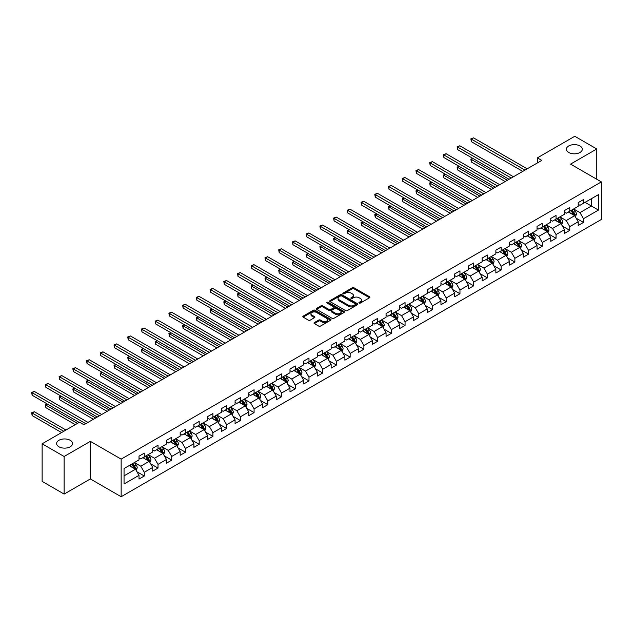 <?xml version="1.0" encoding="UTF-8"?>
<svg xmlns="http://www.w3.org/2000/svg" width="633" height="633" viewBox="0 0 633 633"><rect width="100%" height="100%" fill="white"/><g stroke="black" fill="none" stroke-linecap="round" stroke-linejoin="round"><path stroke-width="0.95" d="M359.164 303.057A0.855 0.491 0 0 0 360.367 303.057L369.545 297.755A1.219 0.704 0 0 0 369.901 297.257A1.219 0.704 0 0 0 369.545 296.758L353.997 287.786A1.219 0.704 0 0 0 352.272 287.786L343.094 293.079A0.855 0.491 0 0 0 344.305 293.783L345.491 293.095A3.909 2.255 0 0 1 351.022 293.095L352.32 293.839A3.909 2.255 0 0 1 353.459 295.437A3.909 2.255 0 0 1 352.32 297.035L351.133 297.716A0.855 0.491 0 0 0 352.336 298.42L353.523 297.732A3.909 2.255 0 0 1 359.053 297.732L360.351 298.475A3.909 2.255 0 0 1 361.49 300.074A3.909 2.255 0 0 1 360.351 301.672L359.164 302.352A0.855 0.491 0 0 0 359.164 303.057L359.164 302.352M70.2 440.291A7.96 4.597 0 0 0 61.528 439.294A7.96 4.597 0 0 0 56.606 443.543A7.96 4.597 0 0 0 58.94 446.787A7.96 4.597 0 0 0 67.62 447.784A7.96 4.597 0 0 0 72.534 443.543A7.96 4.597 0 0 0 70.2 440.291M579.97 145.978A7.96 4.597 0 0 0 571.29 144.981A7.96 4.597 0 0 0 566.377 149.23A7.96 4.597 0 0 0 568.711 152.482A7.96 4.597 0 0 0 577.383 153.479A7.96 4.597 0 0 0 582.305 149.23A7.96 4.597 0 0 0 579.97 145.978M314.364 322.585A1.219 0.704 0 0 0 314.008 323.083A1.219 0.704 0 0 0 314.364 323.582L318.723 326.098A1.219 0.704 0 0 0 320.448 326.098L330.64 320.219A1.219 0.704 0 0 0 330.996 319.72A1.219 0.704 0 0 0 330.64 319.222L315.092 310.249A1.219 0.704 0 0 0 313.367 310.249L303.175 316.128A1.219 0.704 0 0 0 302.819 316.627A1.219 0.704 0 0 0 303.175 317.125L308.445 320.171A1.219 0.704 0 0 0 310.17 320.171L314.538 317.647A1.219 0.704 0 0 0 314.894 317.149A1.219 0.704 0 0 0 314.538 316.65L311.919 315.147A3.268 1.883 0 0 1 310.961 313.81A3.268 1.883 0 0 1 312.979 312.069A3.268 1.883 0 0 1 316.54 312.48L326.778 318.383A3.268 1.883 0 0 1 327.736 319.72A3.268 1.883 0 0 1 325.718 321.461A3.268 1.883 0 0 1 322.157 321.05L320.448 320.069A1.219 0.704 0 0 0 318.723 320.069L314.364 322.585L314.364 323.582L318.723 321.081L318.723 320.069M90.353 441.359L64.131 456.496L42.134 443.796L42.134 481.381L64.131 494.08L90.353 478.944L121.148 496.723L121.148 459.131L90.353 441.359L90.353 478.944M596.777 179.25L596.777 148.977L570.555 164.113L601.35 181.893L121.148 459.131M596.777 148.977L574.78 136.277L537.385 157.862L537.385 162.942M42.134 443.796L79.529 422.203L83.928 424.743L541.785 160.402L537.385 157.862M345.578 310.597A1.219 0.704 0 0 0 347.311 310.597L357.495 304.71A1.219 0.704 0 0 0 357.859 304.212A1.219 0.704 0 0 0 357.495 303.713L341.955 294.741A1.219 0.704 0 0 0 340.23 294.741L330.038 300.62A1.219 0.704 0 0 0 329.674 301.118A1.219 0.704 0 0 0 330.038 301.617L345.578 310.597M327.396 303.239A0.855 0.491 0 0 1 328.266 303.357L328.266 302.345L344.067 311.468A1.219 0.704 0 0 1 344.423 311.966A1.219 0.704 0 0 1 344.067 312.465L333.876 318.352A1.219 0.704 0 0 1 332.151 318.352L316.603 309.371L320.971 306.87L320.971 305.858L316.603 308.374A1.219 0.704 0 0 0 316.247 308.872A1.219 0.704 0 0 0 316.603 309.371L316.603 308.374M320.971 306.87A1.219 0.704 0 0 1 322.695 306.87L322.695 305.858A1.219 0.704 0 0 0 320.971 305.858M322.695 305.858L329.002 309.497A1.219 0.704 0 0 0 330.727 309.497L333.623 307.828A1.219 0.704 0 0 0 333.979 307.329A1.219 0.704 0 0 0 333.623 306.831L327.055 303.041A0.855 0.491 0 0 1 328.266 302.345M121.148 496.723L601.35 219.477L601.35 181.893M136.942 471.759L144.284 476L144.284 472.289L152.727 467.415L152.727 471.126L158.013 468.072L158.013 464.369L166.455 459.487L166.455 463.198L171.733 460.151L171.733 456.44L180.183 451.566L180.183 455.277L185.461 452.223L185.461 448.52L193.904 443.646L193.904 447.349L199.181 444.303L199.181 440.592L207.632 435.718L207.632 439.429L212.91 436.382L212.91 432.671L221.36 427.797L221.36 431.5L226.638 428.454L226.638 424.743L235.08 419.869L235.08 423.58L240.358 420.534L240.358 416.823L248.809 411.948L248.809 415.652L254.086 412.605L254.086 408.894L262.529 404.02L262.529 407.731L267.814 404.685L267.814 400.974L276.257 396.1L276.257 399.803L281.535 396.756L281.535 393.046L289.985 388.171L289.985 391.882L295.263 388.836L295.263 385.125L303.705 380.251L303.705 383.954L308.983 380.908L308.983 377.205L317.434 372.323L317.434 376.034L322.711 372.987L322.711 369.276L331.154 364.402L331.154 368.105L336.44 365.059L336.44 361.356L344.882 356.474L344.882 360.185L350.16 357.139L350.16 353.428L358.61 348.554L358.61 352.257L363.888 349.21L363.888 345.507L372.331 340.625L372.331 344.336L377.608 341.29L377.608 337.579L386.059 332.705L386.059 336.416L391.336 333.362L391.336 329.658L399.787 324.776L399.787 328.487L405.065 325.441L405.065 321.73L413.507 316.856L413.507 320.567L418.785 317.513L418.785 313.81L427.235 308.928L427.235 312.639L432.513 309.592L432.513 305.881L440.956 301.007L440.956 304.718L446.241 301.664L446.241 297.961L454.684 293.087L454.684 296.79L459.962 293.744L459.962 290.033L468.412 285.159L468.412 288.87L473.69 285.823L473.69 282.112L482.132 277.238L482.132 280.941L487.41 277.895L487.41 274.184L495.861 269.31L495.861 273.021L501.138 269.974L501.138 266.264L509.589 261.389L509.589 265.092L514.866 262.046L514.866 258.335L523.309 253.461L523.309 257.172L528.587 254.126L528.587 250.415L537.037 245.541L537.037 249.244L542.315 246.197L542.315 242.494L550.757 237.612L550.757 241.323L556.043 238.277L556.043 234.566L564.486 229.692L564.486 233.395L569.763 230.349L569.763 226.646L578.214 221.764L578.214 225.475L583.491 222.428L583.491 218.717L598.446 210.085L598.446 194.64L591.412 198.707L591.412 206.018L598.446 210.085M144.284 476L139.007 479.046L139.007 475.336L124.052 483.976L124.052 468.531L139.007 459.898L139.007 456.187L144.284 453.141L144.284 456.852L152.727 451.97L152.727 448.267L158.013 445.213L158.013 448.924L166.455 444.05L166.455 440.339L171.733 437.292L171.733 441.003L180.183 436.121L180.183 432.418L185.461 429.372L185.461 433.075L193.904 428.201L193.904 424.49L199.181 421.443L199.181 425.154L207.632 420.272L207.632 416.569L212.91 413.523L212.91 417.226L221.36 412.352L221.36 408.641L226.638 405.595L226.638 409.306L235.08 404.424L235.08 400.721L240.358 397.674L240.358 401.377L248.809 396.503L248.809 392.792L254.086 389.746L254.086 393.457L262.529 388.583L262.529 384.872L267.814 381.826L267.814 385.529L276.257 380.655L276.257 376.944L281.535 373.897L281.535 377.608L289.985 372.734L289.985 369.023L295.263 365.977L295.263 369.68L303.705 364.806L303.705 361.095L308.983 358.049L308.983 361.76L317.434 356.885L317.434 353.174L322.711 350.128L322.711 353.831L331.154 348.957L331.154 345.254L336.44 342.2L336.44 345.911L344.882 341.037L344.882 337.326L350.16 334.279L350.16 337.99L358.61 333.108L358.61 329.405L363.888 326.351L363.888 330.062L372.331 325.188L372.331 321.477L377.608 318.431L377.608 322.142L386.059 317.26L386.059 313.557L391.336 310.502L391.336 314.213L399.787 309.339L399.787 305.628L405.065 302.582L405.065 306.293L413.507 301.411L413.507 297.708L418.785 294.661L418.785 298.365L427.235 293.49L427.235 289.779L432.513 286.733L432.513 290.444L440.956 285.562L440.956 281.859L446.241 278.813L446.241 282.516L454.684 277.642L454.684 273.931L459.962 270.884L459.962 274.595L468.412 269.713L468.412 266.01L473.69 262.964L473.69 266.667L482.132 261.793L482.132 258.082L487.41 255.036L487.41 258.747L495.861 253.865L495.861 250.162L501.138 247.115L501.138 250.818L509.589 245.944L509.589 242.233L514.866 239.187L514.866 242.898L523.309 238.024L523.309 234.313L528.587 231.267L528.587 234.97L537.037 230.096L537.037 226.385L542.315 223.338L542.315 227.049L550.757 222.175L550.757 218.464L556.043 215.418L556.043 219.121L564.486 214.247L564.486 210.536L569.763 207.489L569.763 211.2L578.214 206.326L578.214 202.615L583.491 199.569L583.491 203.272L598.446 194.64M142.876 457.659L149.214 461.322L140.763 466.197L134.433 462.541M139.007 457.865L140.763 458.878L144.284 456.852M140.763 466.197L144.284 472.289M149.214 461.322L152.727 467.415M156.604 449.739L162.934 453.394L154.492 458.268L148.154 454.613M152.727 449.944L154.492 450.957L158.013 448.924M154.492 458.268L158.013 464.369M162.934 453.394L166.455 459.487M170.324 441.81L176.662 445.474L168.212 450.348L161.882 446.692M166.455 442.016L168.212 443.029L171.733 441.003M168.212 450.348L171.733 456.44M176.662 445.474L180.183 451.566M184.053 433.89L190.391 437.545L181.94 442.42L175.602 438.764M180.183 434.096L181.94 435.108L185.461 433.075M181.94 442.42L185.461 448.52M190.391 437.545L193.904 443.646M197.781 425.962L204.111 429.625L195.668 434.499L189.33 430.844M193.904 426.167L195.668 427.188L199.181 425.154M195.668 434.499L199.181 440.592M204.111 429.625L207.632 435.718M211.501 418.041L217.839 421.697L209.388 426.571L203.058 422.915M207.632 418.247L209.388 419.26L212.91 417.226M209.388 426.571L212.91 432.671M217.839 421.697L221.36 427.797M225.229 410.113L231.559 413.776L223.117 418.65L216.779 414.995M221.36 410.319L223.117 411.339L226.638 409.306M223.117 418.65L226.638 424.743M231.559 413.776L235.08 419.869M238.95 402.192L245.287 405.848L236.845 410.73L230.507 407.066M235.08 402.398L236.845 403.411L240.358 401.377M236.845 410.73L240.358 416.823M245.287 405.848L248.809 411.948M252.678 394.272L259.016 397.928L250.565 402.802L244.235 399.146M248.809 394.47L250.565 395.49L254.086 393.457M250.565 402.802L254.086 408.894M259.016 397.928L262.529 404.02M266.406 386.344L272.736 389.999L264.293 394.881L257.955 391.218M262.529 386.549L264.293 387.562L267.814 385.529M264.293 394.881L267.814 400.974M272.736 389.999L276.257 396.1M280.126 378.423L286.464 382.079L278.014 386.953L271.684 383.297M276.257 378.621L278.014 379.642L281.535 377.608M278.014 386.953L281.535 393.046M286.464 382.079L289.985 388.171M293.854 370.495L300.184 374.15L291.742 379.032L285.404 375.369M289.985 370.701L291.742 371.713L295.263 369.68M291.742 379.032L295.263 385.125M300.184 374.15L303.705 380.251M307.575 362.574L313.913 366.23L305.47 371.104L299.132 367.449M303.705 362.772L305.47 363.793L308.983 361.76M305.47 371.104L308.983 377.205M313.913 366.23L317.434 372.323M321.303 354.646L327.641 358.302L319.19 363.184L312.86 359.52M317.434 354.852L319.19 355.865L322.711 353.831M319.19 363.184L322.711 369.276M327.641 358.302L331.154 364.402M335.031 346.726L341.361 350.381L332.918 355.255L326.581 351.6M331.154 346.924L332.918 347.944L336.44 345.911M332.918 355.255L336.44 361.356M341.361 350.381L344.882 356.474M348.751 338.797L355.089 342.453L346.639 347.335L340.309 343.679M344.882 339.003L346.639 340.016L350.16 337.99M346.639 347.335L350.16 353.428M355.089 342.453L358.61 348.554M362.48 330.877L368.817 334.533L360.367 339.407L354.029 335.751M358.61 331.075L360.367 332.096L363.888 330.062M360.367 339.407L363.888 345.507M368.817 334.533L372.331 340.625M376.208 322.949L382.538 326.612L374.095 331.486L367.757 327.831M372.331 323.154L374.095 324.167L377.608 322.142M374.095 331.486L377.608 337.579M382.538 326.612L386.059 332.705M389.928 315.028L396.266 318.684L387.815 323.558L381.485 319.902M386.059 315.234L387.815 316.247L391.336 314.213M387.815 323.558L391.336 329.658M396.266 318.684L399.787 324.776M403.656 307.1L409.986 310.763L401.544 315.638L395.206 311.982M399.787 307.306L401.544 308.318L405.065 306.293M401.544 315.638L405.065 321.73M409.986 310.763L413.507 316.856M417.376 299.18L423.714 302.835L415.272 307.709L408.934 304.054M413.507 299.385L415.272 300.398L418.785 298.365M415.272 307.709L418.785 313.81M423.714 302.835L427.235 308.928M431.105 291.251L437.443 294.915L428.992 299.789L422.662 296.133M427.235 291.457L428.992 292.47L432.513 290.444M428.992 299.789L432.513 305.881M437.443 294.915L440.956 301.007M444.833 283.331L451.163 286.986L442.72 291.86L436.382 288.205M440.956 283.537L442.72 284.549L446.241 282.516M442.72 291.86L446.241 297.961M451.163 286.986L454.684 293.087M458.553 275.402L464.891 279.066L456.44 283.94L450.11 280.284M454.684 275.608L456.44 276.629L459.962 274.595M456.44 283.94L459.962 290.033M464.891 279.066L468.412 285.159M472.281 267.482L478.619 271.138L470.169 276.02L463.831 272.356M468.412 267.688L470.169 268.701L473.69 266.667M470.169 276.02L473.69 282.112M478.619 271.138L482.132 277.238M486.009 259.562L492.339 263.217L483.897 268.091L477.559 264.436M482.132 259.759L483.897 260.78L487.41 258.747M483.897 268.091L487.41 274.184M492.339 263.217L495.861 269.31M499.73 251.633L506.068 255.289L497.617 260.171L491.287 256.507M495.861 251.839L497.617 252.852L501.138 250.818M497.617 260.171L501.138 266.264M506.068 255.289L509.589 261.389M513.458 243.713L519.788 247.368L511.345 252.243L505.007 248.587M509.589 243.911L511.345 244.931L514.866 242.898M511.345 252.243L514.866 258.335M519.788 247.368L523.309 253.461M527.178 235.785L533.516 239.44L525.073 244.322L518.736 240.659M523.309 235.99L525.073 237.003L528.587 234.97M525.073 244.322L528.587 250.415M533.516 239.44L537.037 245.541M540.906 227.864L547.244 231.52L538.794 236.394L532.464 232.738M537.037 228.062L538.794 229.083L542.315 227.049M538.794 236.394L542.315 242.494M547.244 231.52L550.757 237.612M554.635 219.936L560.965 223.591L552.522 228.473L546.184 224.81M550.757 220.142L552.522 221.154L556.043 219.121M552.522 228.473L556.043 234.566M560.965 223.591L564.486 229.692M568.355 212.015L574.693 215.671L566.242 220.545L559.912 216.89M564.486 212.213L566.242 213.234L569.763 211.2M566.242 220.545L569.763 226.646M574.693 215.671L578.214 221.764M585.074 202.362L591.412 206.018L579.97 212.625L573.633 208.961M578.214 204.293L579.97 205.306L583.491 203.272M579.97 212.625L583.491 218.717M64.131 456.496L64.131 494.08M124.052 475.85L135.486 469.243L129.148 465.587M135.486 469.243L139.007 475.336M576.141 218.187L583.491 222.428M562.42 226.108L569.763 230.349M548.692 234.036L556.043 238.277M534.964 241.956L542.315 246.197M521.244 249.885L528.587 254.126M507.516 257.805L514.866 262.046M493.795 265.733L501.138 269.974M480.067 273.654L487.41 277.895M466.339 281.574L473.69 285.823M452.619 289.503L459.962 293.744M438.891 297.423L446.241 301.664M425.17 305.351L432.513 309.592M411.442 313.272L418.785 317.513M397.714 321.2L405.065 325.441M383.994 329.12L391.336 333.362M370.265 337.049L377.608 341.29M356.537 344.969L363.888 349.21M342.817 352.897L350.16 357.139M329.089 360.818L336.44 365.059M315.369 368.746L322.711 372.987M301.64 376.667L308.983 380.908M287.912 384.595L295.263 388.836M274.192 392.515L281.535 396.756M260.464 400.444L267.814 404.685M246.735 408.364L254.086 412.605M233.015 416.292L240.358 420.534M219.287 424.213L226.638 428.454M205.567 432.133L212.91 436.382M191.839 440.062L199.181 444.303M178.11 447.982L185.461 452.223M164.39 455.91L171.733 460.151M150.662 463.831L158.013 468.072M359.504 303.175L360.351 302.685A3.909 2.255 0 0 0 361.49 301.086L361.49 300.074M353.459 295.437L353.459 296.45A3.909 2.255 0 0 1 352.32 298.048L351.473 298.539M369.53 297.763L353.997 288.798A1.219 0.704 0 0 0 352.272 288.798L343.442 293.902M357.495 303.713L357.495 304.71L341.955 295.753A1.219 0.704 0 0 0 340.23 295.753L330.054 301.632M355.342 304.56A0.855 0.491 0 0 0 355.342 303.864L341.693 295.983A0.855 0.491 0 0 0 340.483 295.983L339.233 296.711A3.909 2.255 0 0 0 338.085 298.301A3.909 2.255 0 0 0 339.233 299.9L348.561 305.288A3.909 2.255 0 0 0 354.084 305.288L355.342 304.56L355.342 305.581A0.855 0.491 0 0 0 355.588 305.233L355.588 304.212M338.085 298.301L338.085 299.322A3.909 2.255 0 0 0 339.233 300.912L339.233 299.9M355.342 305.581L354.084 306.301A3.909 2.255 0 0 1 348.561 306.301L339.233 300.912M322.695 306.87L329.002 310.51A1.219 0.704 0 0 0 330.727 310.51L333.623 308.841A1.219 0.704 0 0 0 333.979 308.342L333.979 307.329M328.266 303.357L344.051 312.473M335.537 313.272A3.268 1.883 0 0 0 339.098 313.683A3.268 1.883 0 0 0 341.116 311.942A3.268 1.883 0 0 0 340.158 310.605L336.558 308.524A1.219 0.704 0 0 0 334.825 308.524L331.937 310.194A1.219 0.704 0 0 0 331.581 310.692A1.219 0.704 0 0 0 331.937 311.191L335.537 313.272L335.537 314.292A3.268 1.883 0 0 0 339.098 314.696A3.268 1.883 0 0 0 341.116 312.955L341.116 311.942M331.581 310.692L331.581 311.713A1.219 0.704 0 0 0 331.937 312.211L331.937 311.191M335.537 314.292L331.937 312.211M327.736 319.72L327.736 320.733A3.268 1.883 0 0 1 325.718 322.474A3.268 1.883 0 0 1 322.157 322.07L320.448 321.081A1.219 0.704 0 0 0 318.723 321.081M310.961 313.81L310.961 314.83A3.268 1.883 0 0 0 311.919 316.16L311.919 315.147M314.538 316.65L314.538 317.647L311.919 316.16M330.64 319.222L330.64 320.219L315.092 311.262A1.219 0.704 0 0 0 313.367 311.262L303.191 317.133M575.389 216.874L576.434 214.239A3.3 1.907 -120 0 0 575.381 211.43L573.561 209.009M570.396 213.194L569.17 211.549M473.009 158.487L471.34 159.453L471.34 161.993L505.189 181.536M570.839 210.583L572.651 213.005A3.3 1.907 60 0 1 573.601 214.991L574.653 214.381A3.3 1.907 -120 0 0 573.712 212.395L571.892 209.974M571.069 210.449L573.079 213.139A1.677 0.973 60 0 1 573.387 213.645L574.653 214.381M471.34 161.993L470.857 159.176L507.381 180.263M470.857 159.176L472.819 158.377M524.979 170.103L471.34 139.133L473.539 137.867L527.178 168.837M522.779 171.377L471.34 141.673L471.34 139.133L470.857 138.856L473.539 137.867M471.34 141.673L470.857 138.856M561.661 224.802L562.705 222.159A3.3 1.907 -120 0 0 561.653 219.35L559.841 216.929M556.676 221.115L555.442 219.469M459.289 166.416L457.612 167.381L457.612 169.921L491.461 189.457M557.111 218.504L558.931 220.925A3.3 1.907 60 0 1 559.873 222.911L560.925 222.302A3.3 1.907 -120 0 0 559.983 220.316L558.171 217.894M557.341 218.369L559.358 221.059A1.677 0.973 60 0 1 559.659 221.574L560.925 222.302M457.612 169.921L457.129 167.096L493.661 188.191M457.129 167.096L459.091 166.305M547.933 232.722L548.985 230.088A3.3 1.907 -120 0 0 547.933 227.279L546.113 224.857M542.948 229.043L541.713 227.397M445.561 174.336L443.891 175.301L443.891 177.841L477.733 197.385M543.391 226.432L545.203 228.853A3.3 1.907 60 0 1 546.144 230.839L547.205 230.23A3.3 1.907 -120 0 0 546.255 228.244L544.443 225.823M543.62 226.298L545.63 228.988A1.677 0.973 60 0 1 545.939 229.494L547.205 230.23M443.891 177.841L443.409 175.024L479.933 196.111M443.409 175.024L445.371 174.225M511.258 178.031L457.612 147.062L459.811 145.788L513.458 176.757M509.059 179.297L457.612 149.602L457.612 147.062L457.129 146.777L459.811 145.788M457.612 149.602L457.129 146.777M497.53 185.952L443.891 154.982L446.091 153.716L499.73 184.686M495.33 187.226L443.891 157.522L443.891 154.982L443.409 154.705L446.091 153.716M443.891 157.522L443.409 154.705M534.212 240.643L535.257 238.008A3.3 1.907 -120 0 0 534.205 235.199L532.393 232.778M529.228 236.964L527.993 235.318M431.833 182.264L430.163 183.23L430.163 185.77L464.013 205.306M529.663 234.352L531.475 236.774A3.3 1.907 60 0 1 532.424 238.76L533.477 238.15A3.3 1.907 -120 0 0 532.535 236.164L530.715 233.743M529.892 234.218L531.91 236.908A1.677 0.973 60 0 1 532.211 237.422L533.477 238.15M430.163 185.77L429.68 182.945L466.212 204.04M429.68 182.945L431.643 182.154M520.484 248.571L521.529 245.936A3.3 1.907 -120 0 0 520.476 243.127L518.664 240.706M515.499 244.892L514.265 243.246M418.112 190.185L416.435 191.15L416.435 193.69L450.285 213.234M515.935 242.281L517.754 244.702A3.3 1.907 60 0 1 518.696 246.688L519.756 246.079A3.3 1.907 -120 0 0 518.807 244.093L516.995 241.671M516.164 242.146L518.182 244.836A1.677 0.973 60 0 1 518.49 245.343L519.756 246.079M416.435 193.69L415.952 190.873L452.484 211.96M415.952 190.873L417.915 190.074M506.764 256.492L507.808 253.857A3.3 1.907 -120 0 0 506.756 251.048L504.936 248.627M501.771 252.812L500.537 251.166M404.384 198.113L402.715 199.078L402.715 201.618L436.556 221.154M502.214 250.201L504.026 252.622A3.3 1.907 60 0 1 504.968 254.608L506.028 253.999A3.3 1.907 -120 0 0 505.087 252.013L503.267 249.592M502.444 250.067L504.454 252.757A1.677 0.973 60 0 1 504.762 253.271L506.028 253.999M402.715 201.618L402.232 198.794L438.756 219.888M402.232 198.794L404.194 197.994M483.81 193.88L430.163 162.91L432.363 161.637L486.009 192.606M481.61 195.146L430.163 165.45L430.163 162.91L429.68 162.626L432.363 161.637M430.163 165.45L429.68 162.626M470.082 201.8L416.435 170.831L418.635 169.565L472.281 200.534M467.882 203.074L416.435 173.371L416.435 170.831L415.952 170.554L418.635 169.565M416.435 173.371L415.952 170.554M456.353 209.729L402.715 178.759L404.914 177.485L458.553 208.455M454.154 210.995L402.715 181.299L402.715 178.759L402.232 178.474L404.914 177.485M402.715 181.299L402.232 178.474M493.036 264.42L494.08 261.785A3.3 1.907 -120 0 0 493.028 258.976L491.216 256.547M488.051 260.741L486.817 259.087M390.664 206.034L388.986 206.999L388.986 209.539L422.836 229.083M488.486 258.122L490.306 260.551A3.3 1.907 60 0 1 491.248 262.529L492.3 261.92A3.3 1.907 -120 0 0 491.358 259.941L489.538 257.512M488.716 257.995L490.733 260.685A1.677 0.973 60 0 1 491.034 261.192L492.3 261.92M388.986 209.539L388.504 206.722L425.036 227.809M388.504 206.722L390.466 205.923M442.633 217.649L388.986 186.68L391.186 185.414L444.833 216.383M440.433 218.923L388.986 189.22L388.986 186.68L388.504 186.403L391.186 185.414M388.986 189.22L388.504 186.403M479.308 272.34L480.36 269.705A3.3 1.907 -120 0 0 479.308 266.897L477.488 264.475M474.323 268.661L473.088 267.015M376.936 213.962L375.266 214.927L375.266 217.467L409.108 237.003M474.758 266.05L476.578 268.471A3.3 1.907 60 0 1 477.519 270.457L478.58 269.848A3.3 1.907 -120 0 0 477.63 267.862L475.818 265.441M474.987 265.915L477.005 268.606A1.677 0.973 60 0 1 477.314 269.12L478.58 269.848M375.266 217.467L374.776 214.642L411.308 235.737M374.776 214.642L376.738 213.843M428.905 225.577L375.266 194.608L377.466 193.334L431.105 224.304M426.705 226.843L375.266 197.148L375.266 194.608L374.776 194.323L377.466 193.334M375.266 197.148L374.776 194.323M465.587 280.269L466.632 277.634A3.3 1.907 -120 0 0 465.579 274.825L463.767 272.396M460.595 276.589L459.368 274.936M363.207 221.882L361.538 222.848L361.538 225.388L395.388 244.931M461.038 273.97L462.85 276.399A3.3 1.907 60 0 1 463.799 278.378L464.851 277.768A3.3 1.907 -120 0 0 463.91 275.79L462.09 273.361M461.267 273.844L463.277 276.534A1.677 0.973 60 0 1 463.585 277.04L464.851 277.768M361.538 225.388L361.055 222.571L397.587 243.658M361.055 222.571L363.018 221.772M415.177 233.498L361.538 202.528L363.738 201.262L417.376 232.232M412.977 234.772L361.538 205.068L361.538 202.528L361.055 202.251L363.738 201.262M361.538 205.068L361.055 202.251M451.859 288.189L452.904 285.554A3.3 1.907 -120 0 0 451.851 282.745L450.039 280.324M446.874 284.51L445.64 282.864M349.487 229.811L347.81 230.768L347.81 233.308L381.659 252.852M447.309 281.899L449.129 284.32A3.3 1.907 60 0 1 450.071 286.306L451.123 285.697A3.3 1.907 -120 0 0 450.182 283.711L448.37 281.289M447.539 281.764L449.557 284.454A1.677 0.973 60 0 1 449.857 284.961L451.123 285.697M347.81 233.308L347.327 230.491L383.859 251.586M347.327 230.491L349.289 229.692M401.457 241.426L347.81 210.457L350.009 209.183L403.656 240.152M399.257 242.692L347.81 212.997L347.81 210.457L347.327 210.172L350.009 209.183M347.81 212.997L347.327 210.172M438.139 296.117L439.183 293.483A3.3 1.907 -120 0 0 438.131 290.674L436.311 288.244M433.146 292.43L431.912 290.784M335.759 237.731L334.089 238.696L334.089 241.236L367.931 260.78M433.589 289.819L435.401 292.248A3.3 1.907 60 0 1 436.343 294.226L437.403 293.617A3.3 1.907 -120 0 0 436.461 291.639L434.642 289.21M433.819 289.692L435.828 292.375A1.677 0.973 60 0 1 436.137 292.889L437.403 293.617M334.089 241.236L333.607 238.419L370.131 259.506M333.607 238.419L335.569 237.62M387.728 249.347L334.089 218.377L336.289 217.111L389.928 248.081M385.529 250.621L334.089 220.917L334.089 218.377L333.607 218.1L336.289 217.111M334.089 220.917L333.607 218.1M424.411 304.038L425.455 301.403A3.3 1.907 -120 0 0 424.403 298.594L422.591 296.173M419.426 300.359L418.191 298.713M322.031 245.651L320.361 246.617L320.361 249.157L354.211 268.701M419.861 297.747L421.673 300.169A3.3 1.907 60 0 1 422.622 302.155L423.675 301.545A3.3 1.907 -120 0 0 422.733 299.559L420.913 297.138M420.09 297.613L422.108 300.303A1.677 0.973 60 0 1 422.409 300.81L423.675 301.545M320.361 249.157L319.879 246.34L356.411 267.435M319.879 246.34L321.841 245.541M374.008 257.275L320.361 226.305L322.561 225.031L376.208 256.001M371.808 258.541L320.361 228.845L320.361 226.305L319.879 226.021L322.561 225.031M320.361 228.845L319.879 226.021M410.682 311.966L411.735 309.331A3.3 1.907 -120 0 0 410.682 306.522L408.863 304.093M405.698 308.279L404.463 306.633M308.311 253.58L306.641 254.545L306.641 257.085L340.483 276.629M406.133 305.668L407.953 308.097A3.3 1.907 60 0 1 408.894 310.075L409.955 309.466A3.3 1.907 -120 0 0 409.005 307.488L407.193 305.059M406.362 305.541L408.38 308.224A1.677 0.973 60 0 1 408.689 308.738L409.955 309.466M306.641 257.085L306.15 254.268L342.682 275.355M306.15 254.268L308.113 253.469M360.28 265.195L306.641 234.226L308.841 232.96L362.48 263.929M358.08 266.469L306.641 236.766L306.641 234.226L306.15 233.949L308.841 232.96M306.641 236.766L306.15 233.949M396.962 319.887L398.007 317.252A3.3 1.907 -120 0 0 396.954 314.443L395.134 312.022M391.969 316.207L390.735 314.561M294.582 261.5L292.913 262.466L292.913 265.005L326.755 284.549M392.413 313.596L394.224 316.017A3.3 1.907 60 0 1 395.174 318.003L396.226 317.394A3.3 1.907 -120 0 0 395.285 315.408L393.465 312.987M392.642 313.462L394.652 316.152A1.677 0.973 60 0 1 394.96 316.658L396.226 317.394M292.913 265.005L292.43 262.189L328.954 283.283M292.43 262.189L294.392 261.389M346.552 273.124L292.913 242.146L295.113 240.88L348.751 271.85M344.352 274.39L292.913 244.686L292.913 242.146L292.43 241.869L295.113 240.88M292.913 244.686L292.43 241.869M383.234 327.815L384.278 325.172A3.3 1.907 -120 0 0 383.226 322.371L381.414 319.942M378.249 324.128L377.015 322.482M280.862 269.429L279.185 270.394L279.185 272.934L313.034 292.47M378.684 321.517L380.504 323.946A3.3 1.907 60 0 1 381.446 325.924L382.498 325.315A3.3 1.907 -120 0 0 381.557 323.336L379.745 320.907M378.914 321.39L380.931 324.072A1.677 0.973 60 0 1 381.232 324.587L382.498 325.315M279.185 272.934L278.702 270.117L315.234 291.204M278.702 270.117L280.664 269.318M332.831 281.044L279.185 250.075L281.384 248.801L335.031 279.778M330.632 282.318L279.185 252.614L279.185 250.075L278.702 249.798L281.384 248.801M279.185 252.614L278.702 249.798M369.506 335.735L370.558 333.1A3.3 1.907 -120 0 0 369.506 330.291L367.686 327.87M364.521 332.056L363.287 330.41M267.134 277.349L265.464 278.314L265.464 280.854L299.306 300.398M364.956 329.445L366.776 331.866A3.3 1.907 60 0 1 367.718 333.852L368.778 333.243A3.3 1.907 -120 0 0 367.828 331.257L366.016 328.836M365.194 329.31L367.203 332.001A1.677 0.973 60 0 1 367.512 332.507L368.778 333.243M265.464 280.854L264.982 278.037L301.506 299.124M264.982 278.037L266.944 277.238M319.103 288.964L265.464 257.995L267.664 256.729L321.303 287.699M316.904 290.238L265.464 260.535L265.464 257.995L264.982 257.718L267.664 256.729M265.464 260.535L264.982 257.718M355.786 343.664L356.83 341.021A3.3 1.907 -120 0 0 355.778 338.22L353.966 335.791M350.801 339.976L349.566 338.331M253.406 285.277L251.736 286.243L251.736 288.783L285.586 308.318M351.236 337.365L353.048 339.794A3.3 1.907 60 0 1 353.997 341.773L355.05 341.163A3.3 1.907 -120 0 0 354.108 339.185L352.288 336.756M351.465 337.231L353.483 339.921A1.677 0.973 60 0 1 353.784 340.435L355.05 341.163M251.736 288.783L251.254 285.958L287.786 307.052M251.254 285.958L253.216 285.166M305.383 296.893L251.736 265.923L253.936 264.649L307.575 295.619M303.183 298.159L251.736 268.463L251.736 265.923L251.254 265.646L253.936 264.649M251.736 268.463L251.254 265.646M342.057 351.584L343.102 348.949A3.3 1.907 -120 0 0 342.049 346.14L340.238 343.719M337.072 347.905L335.838 346.259M239.685 293.198L238.008 294.163L238.008 296.703L271.858 316.247M337.508 345.294L339.328 347.715A3.3 1.907 60 0 1 340.269 349.701L341.322 349.092A3.3 1.907 -120 0 0 340.38 347.106L338.568 344.684M337.737 345.159L339.755 347.849A1.677 0.973 60 0 1 340.056 348.356L341.322 349.092M238.008 296.703L237.525 293.886L274.057 314.973M237.525 293.886L239.488 293.087M291.655 304.813L238.008 273.844L240.208 272.578L293.854 303.547M289.455 306.087L238.008 276.384L238.008 273.844L237.525 273.567L240.208 272.578M238.008 276.384L237.525 273.567M328.337 359.512L329.382 356.87A3.3 1.907 -120 0 0 328.329 354.069L326.509 351.639M323.344 355.825L322.11 354.179M225.957 301.126L224.288 302.091L224.288 304.631L258.129 324.167M323.787 353.214L325.599 355.643A3.3 1.907 60 0 1 326.541 357.621L327.601 357.012A3.3 1.907 -120 0 0 326.66 355.026L324.84 352.605M324.017 353.079L326.027 355.77A1.677 0.973 60 0 1 326.335 356.284L327.601 357.012M224.288 304.631L223.805 301.806L260.329 322.901M223.805 301.806L225.767 301.015M277.927 312.742L224.288 281.772L226.487 280.498L280.126 311.468M275.727 314.008L224.288 284.312L224.288 281.772L223.805 281.495L226.487 280.498M224.288 284.312L223.805 281.495M314.609 367.433L315.653 364.798A3.3 1.907 -120 0 0 314.601 361.989L312.789 359.568M309.624 363.753L308.39 362.108M212.229 309.046L210.56 310.012L210.56 312.552L244.409 332.096M310.059 361.142L311.879 363.564A3.3 1.907 60 0 1 312.821 365.55L313.873 364.94A3.3 1.907 -120 0 0 312.931 362.954L311.112 360.533M310.289 361.008L312.306 363.698A1.677 0.973 60 0 1 312.607 364.204L313.873 364.94M210.56 312.552L210.077 309.735L246.609 330.822M210.077 309.735L212.039 308.936M264.206 320.662L210.56 289.692L212.759 288.426L266.406 319.396M262.007 321.936L210.56 292.232L210.56 289.692L210.077 289.416L212.759 288.426M210.56 292.232L210.077 289.416M300.881 375.361L301.933 372.718A3.3 1.907 -120 0 0 300.881 369.909L299.061 367.488M295.896 371.674L294.661 370.028M198.509 316.975L196.839 317.94L196.839 320.48L230.681 340.016M296.331 369.063L298.151 371.484A3.3 1.907 60 0 1 299.093 373.47L300.153 372.861A3.3 1.907 -120 0 0 299.203 370.875L297.391 368.453M296.56 368.928L298.578 371.618A1.677 0.973 60 0 1 298.887 372.133L300.153 372.861M196.839 320.48L196.349 317.655L232.881 338.75M196.349 317.655L198.311 316.864M250.478 328.59L196.839 297.621L199.039 296.347L252.678 327.316M248.278 329.856L196.839 300.161L196.839 297.621L196.349 297.336L199.039 296.347M196.839 300.161L196.349 297.336M287.16 383.281L288.205 380.647A3.3 1.907 -120 0 0 287.153 377.838L285.333 375.416M282.168 379.602L280.941 377.956M184.781 324.895L183.111 325.86L183.111 328.4L216.961 347.944M282.611 376.991L284.423 379.412A3.3 1.907 60 0 1 285.372 381.398L286.425 380.789A3.3 1.907 -120 0 0 285.483 378.803L283.663 376.382M282.84 376.857L284.85 379.547A1.677 0.973 60 0 1 285.159 380.053L286.425 380.789M183.111 328.4L182.628 325.584L219.16 346.67M182.628 325.584L184.591 324.784M236.75 336.511L183.111 305.541L185.311 304.275L238.95 335.245M234.55 337.785L183.111 308.081L183.111 305.541L182.628 305.264L185.311 304.275M183.111 308.081L182.628 305.264M273.432 391.202L274.477 388.567A3.3 1.907 -120 0 0 273.424 385.758L271.612 383.337M268.447 387.523L267.213 385.877M171.06 332.823L169.383 333.789L169.383 336.329L203.233 355.865M268.883 384.911L270.702 387.333A3.3 1.907 60 0 1 271.644 389.319L272.696 388.709A3.3 1.907 -120 0 0 271.755 386.723L269.943 384.302M269.112 384.777L271.13 387.467A1.677 0.973 60 0 1 271.43 387.982L272.696 388.709M169.383 336.329L168.9 333.504L205.432 354.599M168.9 333.504L170.863 332.713M223.03 344.439L169.383 313.47L171.583 312.196L225.229 343.165M220.83 345.705L169.383 316.009L169.383 313.47L168.9 313.185L171.583 312.196M169.383 316.009L168.9 313.185M259.704 399.13L260.756 396.495A3.3 1.907 -120 0 0 259.704 393.686L257.884 391.265M254.719 395.451L253.485 393.805M157.332 340.744L155.663 341.709L155.663 344.249L189.504 363.793M255.162 392.84L256.974 395.261A3.3 1.907 60 0 1 257.916 397.247L258.976 396.63A3.3 1.907 -120 0 0 258.027 394.652L256.215 392.223M255.392 392.705L257.402 395.396A1.677 0.973 60 0 1 257.71 395.902L258.976 396.63M155.663 344.249L155.18 341.432L191.704 362.519M155.18 341.432L157.142 340.633M209.301 352.359L155.663 321.39L157.862 320.124L211.501 351.093M207.102 353.633L155.663 323.93L155.663 321.39L155.18 321.113L157.862 320.124M155.663 323.93L155.18 321.113M245.984 407.051L247.028 404.416A3.3 1.907 -120 0 0 245.976 401.607L244.164 399.186M240.999 403.371L239.765 401.726M143.604 348.672L141.934 349.638L141.934 352.177L175.784 371.713M241.434 400.76L243.246 403.181A3.3 1.907 60 0 1 244.196 405.167L245.248 404.558A3.3 1.907 -120 0 0 244.306 402.572L242.486 400.151M241.664 400.626L243.681 403.316A1.677 0.973 60 0 1 243.982 403.83L245.248 404.558M141.934 352.177L141.452 349.353L177.984 370.447M141.452 349.353L143.414 348.554M195.581 360.288L141.934 329.318L144.134 328.044L197.781 359.014M193.382 361.554L141.934 331.858L141.934 329.318L141.452 329.033L144.134 328.044M141.934 331.858L141.452 329.033M232.256 414.979L233.3 412.344A3.3 1.907 -120 0 0 232.256 409.535L230.436 407.106M227.271 411.3L226.036 409.646M129.884 356.593L128.206 357.558L128.206 360.098L162.056 379.642M227.706 408.681L229.526 411.11A3.3 1.907 60 0 1 230.467 413.088L231.528 412.479A3.3 1.907 -120 0 0 230.578 410.5L228.766 408.071M227.935 408.554L229.953 411.244A1.677 0.973 60 0 1 230.262 411.751L231.528 412.479M128.206 360.098L127.724 357.281L164.256 378.368M127.724 357.281L129.686 356.482M181.853 368.208L128.206 337.239L130.406 335.973L184.053 366.942M179.653 369.482L128.206 339.779L128.206 337.239L127.724 336.962L130.406 335.973M128.206 339.779L127.724 336.962M218.535 422.899L219.58 420.265A3.3 1.907 -120 0 0 218.527 417.456L216.708 415.034M213.543 419.22L212.308 417.574M116.156 364.521L114.486 365.486L114.486 368.026L148.328 387.562M213.986 416.609L215.798 419.03A3.3 1.907 60 0 1 216.739 421.016L217.799 420.407A3.3 1.907 -120 0 0 216.858 418.421L215.038 416M214.215 416.474L216.225 419.165A1.677 0.973 60 0 1 216.533 419.679L217.799 420.407M114.486 368.026L114.003 365.201L150.527 386.296M114.003 365.201L115.966 364.402M168.125 376.137L114.486 345.167L116.686 343.893L170.324 374.863M165.925 377.403L114.486 347.707L114.486 345.167L114.003 344.882L116.686 343.893M114.486 347.707L114.003 344.882M204.807 430.828L205.852 428.193A3.3 1.907 -120 0 0 204.799 425.384L202.987 422.955M199.822 427.14L198.588 425.495M102.435 372.441L100.758 373.407L100.758 375.947L134.607 395.49M200.257 424.529L202.077 426.959A3.3 1.907 60 0 1 203.019 428.937L204.071 428.327A3.3 1.907 -120 0 0 203.13 426.349L201.318 423.92M200.487 424.403L202.505 427.093A1.677 0.973 60 0 1 202.805 427.599L204.071 428.327M100.758 375.947L100.275 373.13L136.807 394.217M100.275 373.13L102.237 372.331M154.405 384.057L100.758 353.087L102.957 351.821L156.604 382.791M152.205 385.331L100.758 355.627L100.758 353.087L100.275 352.81L102.957 351.821M100.758 355.627L100.275 352.81M191.079 438.748L192.131 436.113A3.3 1.907 -120 0 0 191.079 433.304L189.259 430.883M186.094 435.069L184.86 433.423M88.707 380.362L87.037 381.327L87.037 383.867L120.879 403.411M186.529 432.458L188.349 434.879A3.3 1.907 60 0 1 189.291 436.865L190.351 436.256A3.3 1.907 -120 0 0 189.402 434.27L187.59 431.848M186.759 432.323L188.776 435.013A1.677 0.973 60 0 1 189.085 435.52L190.351 436.256M87.037 383.867L86.547 381.05L123.079 402.145M86.547 381.05L88.509 380.251M140.676 391.985L87.037 361.016L89.237 359.742L142.876 390.711M138.477 393.251L87.037 363.556L87.037 361.016L86.547 360.731L89.237 359.742M87.037 363.556L86.547 360.731M177.359 446.676L178.403 444.042A3.3 1.907 -120 0 0 177.351 441.233L175.539 438.804M172.366 442.989L171.139 441.343M74.979 388.29L73.309 389.255L73.309 391.795L107.159 411.339M172.809 440.378L174.621 442.807A3.3 1.907 60 0 1 175.57 444.785L176.623 444.176A3.3 1.907 -120 0 0 175.681 442.198L173.861 439.769M173.038 440.251L175.048 442.934A1.677 0.973 60 0 1 175.357 443.448L176.623 444.176M73.309 391.795L72.827 388.978L109.359 410.065M72.827 388.978L74.789 388.179M126.948 399.906L73.309 368.936L75.509 367.67L129.148 398.64M124.748 401.18L73.309 371.476L73.309 368.936L72.827 368.659L75.509 367.67M73.309 371.476L72.827 368.659M163.631 454.597L164.675 451.962A3.3 1.907 -120 0 0 163.623 449.153L161.811 446.732M158.646 450.918L157.411 449.272M61.259 396.211L59.581 397.176L59.581 399.716L93.431 419.26M159.081 448.306L160.901 450.728A3.3 1.907 60 0 1 161.842 452.714L162.895 452.104A3.3 1.907 -120 0 0 161.953 450.118L160.141 447.697M159.31 448.172L161.328 450.862A1.677 0.973 60 0 1 161.629 451.369L162.895 452.104M59.581 399.716L59.098 396.899L95.63 417.994M59.098 396.899L61.061 396.1M113.228 407.834L59.581 376.864L61.781 375.591L115.428 406.56M111.028 409.1L59.581 379.396L59.581 376.864L59.098 376.58L61.781 375.591M59.581 379.396L59.098 376.58M149.91 462.525L150.955 459.89A3.3 1.907 -120 0 0 149.902 457.081L148.082 454.652M144.917 458.838L143.683 457.192M47.53 404.139L45.861 405.104L45.861 407.644L75.303 424.648M145.361 456.227L147.173 458.656A3.3 1.907 60 0 1 148.114 460.634L149.174 460.025A3.3 1.907 -120 0 0 148.233 458.047L146.413 455.618M145.59 456.1L147.6 458.783A1.677 0.973 60 0 1 147.908 459.297L149.174 460.025M45.861 407.644L45.378 404.827L77.503 423.374M45.378 404.827L47.34 404.028M99.5 415.754L45.861 384.785L48.061 383.511L101.699 414.488M97.3 417.028L45.861 387.325L45.861 384.785L45.378 384.508L48.061 383.511M45.861 387.325L45.378 384.508M136.182 470.446L137.226 467.811A3.3 1.907 -120 0 0 136.174 465.002L134.362 462.581M131.197 466.766L129.963 465.12M65.982 430.029L34.332 411.759L32.133 413.025L32.133 415.565L61.583 432.568M131.632 464.155L133.444 466.576A3.3 1.907 60 0 1 134.394 468.562L135.446 467.953A3.3 1.907 -120 0 0 134.505 465.967L132.685 463.546M131.862 464.021L133.879 466.711A1.677 0.973 60 0 1 134.18 467.217L135.446 467.953M32.133 415.565L31.65 412.748L63.783 431.302M31.65 412.748L34.332 411.759M85.779 423.683L32.133 392.705L34.332 391.439L87.979 422.409M79.18 422.409L32.133 395.245L32.133 392.705L31.65 392.428L34.332 391.439M32.133 395.245L31.65 392.428M360.351 302.685L360.351 301.672M351.133 298.42L351.133 297.716M352.32 298.048L352.32 297.035M343.094 293.783L343.094 293.079M352.272 288.798L352.272 287.786M353.997 288.798L353.997 287.786M369.545 297.755L369.545 296.758M330.038 301.617L330.038 300.62M340.23 295.753L340.23 294.741M341.955 295.753L341.955 294.741M348.561 306.301L348.561 305.288M354.084 306.301L354.084 305.288M329.002 310.51L329.002 309.497M330.727 310.51L330.727 309.497M333.623 308.841L333.623 307.828M344.067 312.465L344.067 311.468M320.448 321.081L320.448 320.069M322.157 322.07L322.157 321.05M303.175 317.125L303.175 316.128M313.367 311.262L313.367 310.249M315.092 311.262L315.092 310.249M574.368 215.481L576.41 214.302M573.712 212.395L575.381 211.43M571.362 213.748L572.651 213.005M560.64 223.409L562.69 222.223M559.983 220.316L561.653 219.35M557.641 221.677L558.931 220.925M546.912 231.33L548.961 230.151M546.255 228.244L547.933 227.279M543.913 229.597L545.203 228.853M533.192 239.258L535.233 238.071M532.535 236.164L534.205 235.199M530.185 237.525L531.475 236.774M519.464 247.179L521.513 246M518.807 244.093L520.476 243.127M516.465 245.446L517.754 244.702M505.743 255.107L507.785 253.92M505.087 252.013L506.756 251.048M502.737 253.366L504.026 252.622M492.015 263.027L494.064 261.848M491.358 259.941L493.028 258.976M489.016 261.294L490.306 260.551M478.287 270.948L480.336 269.769M477.63 267.862L479.308 266.897M475.288 269.215L476.578 268.471M464.567 278.876L466.608 277.697M463.91 275.79L465.579 274.825M461.56 277.143L462.85 276.399M450.838 286.796L452.888 285.618M450.182 283.711L451.851 282.745M447.84 285.064L449.129 284.32M437.118 294.725L439.16 293.546M436.461 291.639L438.131 290.674M434.111 292.992L435.401 292.248M423.39 302.645L425.431 301.466M422.733 299.559L424.403 298.594M420.383 300.912L421.673 300.169M409.662 310.574L411.711 309.395M409.005 307.488L410.682 306.522M406.663 308.841L407.953 308.097M395.941 318.494L397.983 317.315M395.285 315.408L396.954 314.443M392.935 316.761L394.224 316.017M382.213 326.422L384.263 325.243M381.557 323.336L383.226 322.371M379.214 324.689L380.504 323.946M368.485 334.343L370.534 333.164M367.828 331.257L369.506 330.291M365.486 332.61L366.776 331.866M354.765 342.271L356.806 341.084M354.108 339.185L355.778 338.22M351.758 340.538L353.048 339.794M341.037 350.191L343.086 349.012M340.38 347.106L342.049 346.14M338.038 348.459L339.328 347.715M327.316 358.12L329.358 356.933M326.66 355.026L328.329 354.069M324.31 356.387L325.599 355.643M313.588 366.04L315.63 364.861M312.931 362.954L314.601 361.989M310.589 364.307L311.879 363.564M299.86 373.968L301.909 372.782M299.203 370.875L300.881 369.909M296.861 372.236L298.151 371.484M286.14 381.889L288.181 380.71M285.483 378.803L287.153 377.838M283.133 380.156L284.423 379.412M272.412 389.817L274.461 388.63M271.755 386.723L273.424 385.758M269.413 388.084L270.702 387.333M258.683 397.738L260.733 396.559M258.027 394.652L259.704 393.686M255.685 396.005L256.974 395.261M244.963 405.666L247.005 404.479M244.306 402.572L245.976 401.607M241.956 403.925L243.246 403.181M231.235 413.586L233.284 412.407M230.578 410.5L232.256 409.535M228.236 411.854L229.526 411.11M217.515 421.507L219.556 420.328M216.858 418.421L218.527 417.456M214.508 419.774L215.798 419.03M203.786 429.435L205.836 428.256M203.13 426.349L204.799 425.384M200.788 427.702L202.077 426.959M190.058 437.356L192.108 436.177M189.402 434.27L191.079 433.304M187.059 435.623L188.349 434.879M176.338 445.284L178.379 444.105M175.681 442.198L177.351 441.233M173.331 443.551L174.621 442.807M162.61 453.204L164.659 452.025M161.953 450.118L163.623 449.153M159.611 451.471L160.901 450.728M148.89 461.133L150.931 459.954M148.233 458.047L149.902 457.081M145.883 459.4L147.173 458.656M135.161 469.053L137.203 467.874M134.505 465.967L136.174 465.002M132.162 467.32L133.444 466.576"/></g></svg>
